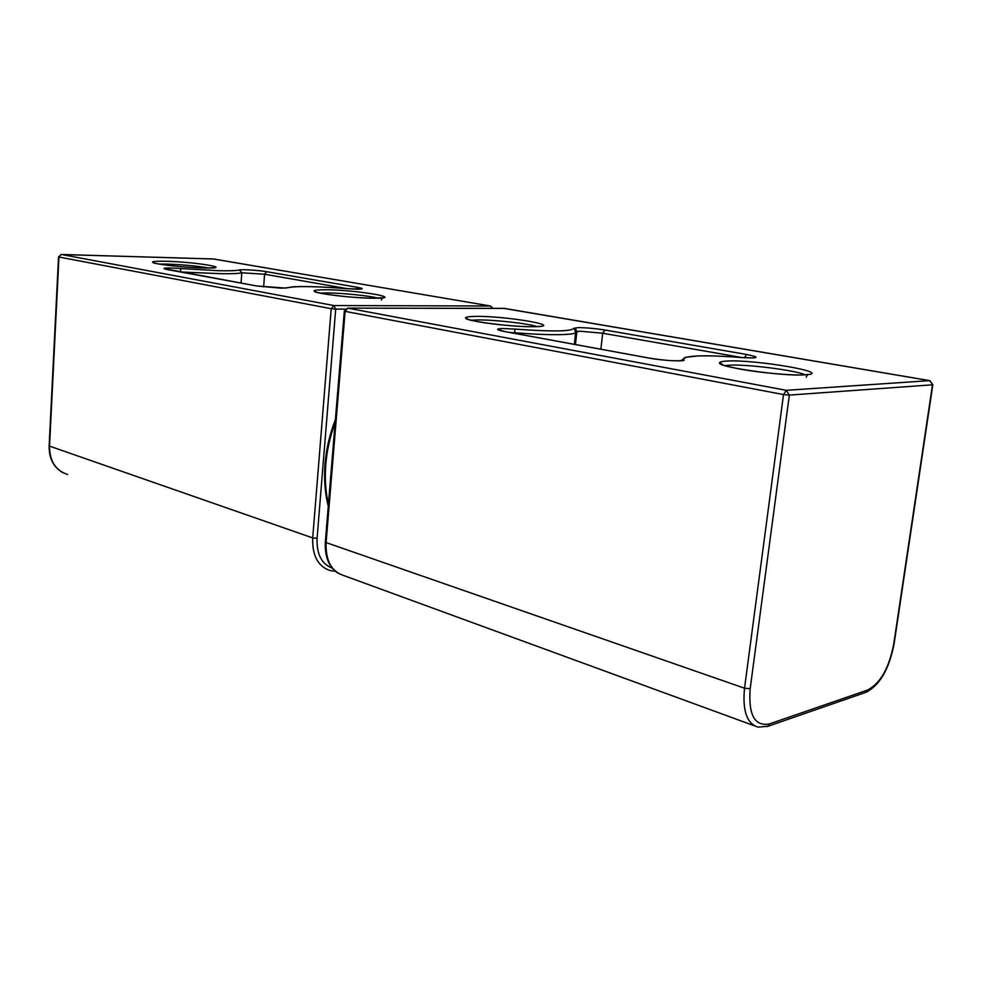 <?xml version="1.0" encoding="UTF-8"?>
<svg xmlns="http://www.w3.org/2000/svg" width="982" height="982" viewBox="0 0 982 982"><rect width="100%" height="100%" fill="white"/><g stroke="black" fill="none" stroke-linecap="round" stroke-linejoin="round"><path stroke-width="1.47" d="M208.97 268.037C197.357 266.012 183.339 264.698 166.903 264.084L159.207 264.072M203.47 268C186.506 267.399 171.408 266.036 158.188 263.913C148.675 261.924 151.13 261.028 165.553 261.261C196.793 261.949 236.822 268.884 203.47 268M378.242 298.172C369.563 295.803 342.558 293.029 327.436 292.931L320.009 293.102M373.59 298.233C356 297.828 339.036 296.294 322.71 293.655C310.263 291.089 311.282 289.788 325.779 289.739C357.338 289.911 407.53 298.602 373.59 298.233M218.765 270.713C229.641 270.946 236.527 270.688 239.436 269.952C241.535 269.203 259.211 270.345 266.76 271.707L357.914 287.419C363.966 288.585 363.659 289.174 356.969 289.199L346.511 288.634C315.075 286.192 295.3 285.922 287.174 287.836L281.233 288.192L256.609 285.971L166.535 269.424C160.606 267.841 165.381 267.558 180.823 268.577L218.765 270.713M241.069 283.111L241.793 272.787C238.786 273.585 231.592 273.88 220.214 273.659L180.455 271.965M347.554 288.72L264.575 274.236L241.793 272.787L239.436 269.952M287.174 287.836L285.897 288.008M355.889 289.162L357.914 287.419M58.552 256.916L49.137 445.988L312.706 537.915L331.204 308.704L58.957 257.026L49.517 446.307C49.603 461.098 55.618 470.488 67.574 474.478M213.683 259.002L61.289 254.473L58.564 256.879L61.35 254.473L333.831 305.537L490.349 306.003L213.278 258.941L60.945 254.51M345.173 309.121L335.709 309.109L317.088 538.308C316.511 554.081 321.58 564.024 332.284 568.161M335.353 571.254L330.308 570.616C318.008 566.589 312.141 555.689 312.706 537.915L317.088 538.308M266.76 271.707L264.575 274.236L263.642 286.977M180.823 268.577L180.492 271.449L175.864 271.118M360.664 289.113L346.486 288.634M492.878 308.336L490.435 306.003L213.02 258.929M490.435 306.003L492.178 308.336M333.831 305.537L331.204 308.704L335.709 309.109L333.831 305.537M804.982 374.768C795.31 370.214 746.995 364.138 729.466 365.169L724.753 365.623M726.864 361.032C755.968 359.326 836.517 373.27 804.688 374.866C791.787 375.64 760.559 372.829 739.655 369.011C718.051 364.703 713.779 362.039 726.864 361.032M537.093 326.589C528.12 323.495 494.106 319.702 477.645 319.923L470.992 320.242M475.656 316.376C506.835 315.946 567.559 326.454 533.803 326.711C520.006 326.908 493.136 324.49 477.657 321.654C462.092 318.499 461.43 316.744 475.656 316.376M574.347 344.351L575.587 332.935L576.643 331.818L573.77 328.307L578.116 327.62C586.279 327.681 595.239 328.479 605.01 330.038L746.725 354.477C760.755 357.436 758.951 358.467 741.287 357.546C723.55 356.135 709.225 355.607 698.312 355.963C687.646 356.356 682.895 357.62 684.061 359.756L681.164 360.689M504.822 331.597L504.245 331.486C495.91 329.78 495.407 328.81 502.71 328.54L514.715 329.068C551.835 331.769 571.524 331.511 573.77 328.307M742.49 357.632L602.678 333.229L580.239 331.216L576.643 331.756M575.452 344.559L576.864 331.572C575.636 328.651 574.838 327.607 574.458 328.454L575.587 332.935C573.353 333.917 568.05 334.494 559.666 334.653C547.882 334.825 532.956 334.199 514.887 332.763L514.826 333.414M783.513 394.568L345.124 311.355L326.098 542.58L744.528 688.21L783.513 394.568L789.356 395.095L750.174 688.713C748.284 714.884 754.692 726.619 769.422 723.93L867.56 690.064C880.351 683.398 889.066 668.079 893.73 644.106L932.495 384.809L789.356 395.095L786.3 390.32L929.623 380.623L504.257 308.373L347.763 308.152L786.3 390.32L783.513 394.568M684.061 359.756C686.357 361.867 662.838 360.738 648.599 358.013L504.245 331.486M344.326 311.122L325.349 541.892L326.098 542.58C325.496 560.501 331.339 571.475 343.626 575.489L754.323 725.772M769.422 723.93L767.973 726.263L758.03 727.122C746.86 723.673 742.367 710.698 744.528 688.21L750.174 688.713M605.01 330.038L602.678 333.229L600.886 349.224M514.715 329.068L514.887 332.763L509.425 332.419M746.725 354.477L744.405 357.755M867.56 690.064L866.149 692.236L767.089 726.582M893.73 644.106L894.074 643.934C889.189 668.951 879.884 685.055 866.149 692.236L865.252 692.543M932.839 384.625L929.623 380.623L932.826 384.76L894.123 643.591M345.124 311.355L347.763 308.152L344.326 311.036L345.124 311.355M503.717 308.373L930.089 380.734M347.628 308.127L504.674 308.434M335.157 422.641C330.112 436.204 326.994 450.087 325.803 464.302C324.686 478.492 325.558 491.884 328.43 504.453M330.541 478.811L332.677 452.714M154.334 263.09L152.824 262.268C151.105 263.741 184.346 267.693 203.397 267.988L214.223 267.779M316.388 292.206L314.535 291.089C311.54 293.029 352.919 298.319 373.479 298.221L382.636 297.755L381.249 300.038M163.969 268.614L256.719 285.983L285.688 288.094M346.511 288.634C321.887 286.351 294.465 286.314 292.255 286.904L286.118 287.935M62.762 472.612C53.58 467.309 49.026 458.459 49.137 446.073M806.21 377.198L807.511 374.486L804.258 374.817C782.703 376.695 712.625 366.114 720.211 362.8L723.096 365.083M540.505 326.343L533.619 326.687C512.138 327.313 461.626 320.402 466.033 317.959L468.267 319.481M753.82 357.939L741.238 357.534C723.464 356.122 709.053 355.582 698.006 355.926L685.129 357.374L681.422 360.468M500.169 330.603L498.242 329.547L504.355 331.486L648.709 358.013C663.218 360.32 674.204 361.192 681.643 360.615L681.361 360.762M325.337 542.113C324.698 556.978 328.995 567.363 338.201 573.255M328.283 506.258C324.956 493.074 323.876 478.958 325.042 463.921M325.054 463.737C326.331 448.651 329.78 433.983 335.39 419.719"/></g></svg>
